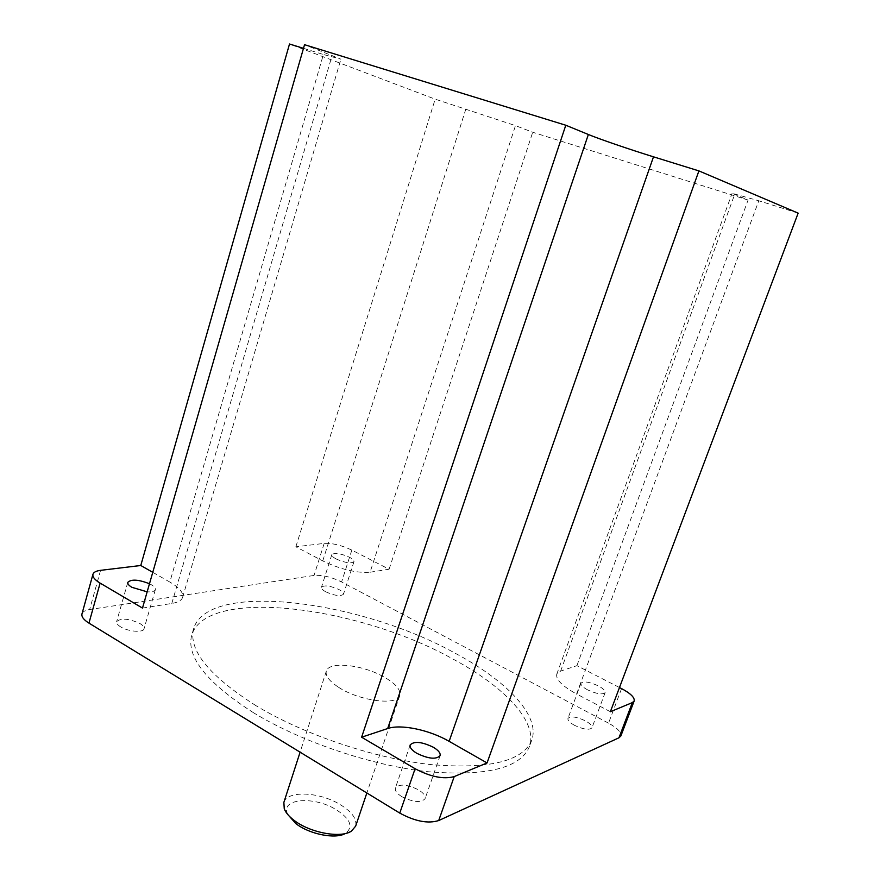 <?xml version="1.0" encoding="UTF-8"?>
<svg xmlns="http://www.w3.org/2000/svg" width="880" height="880" viewBox="0 0 880 880"><rect width="100%" height="100%" fill="white"/><g stroke="black" fill="none" stroke-linecap="round" stroke-linejoin="round"><path stroke-width="0.66" stroke-dasharray="4.4 3.3" d="M287.793 814.539L287.408 813.648C280.874 798.974 312.158 795.982 334.07 808.434C349.8 817.883 353.804 826.089 346.082 833.052L345.246 833.536M283.866 802.384C286.869 790.878 316.899 791.56 337.579 803.077C351.197 810.777 357.225 818.455 355.652 826.122M337.535 686.587C328.911 680.68 325.182 675.51 326.337 671.066C328.658 661.639 358.82 664.103 380.259 675.004C394.405 682.275 400.928 689.062 399.839 695.376C397.837 706.211 357.995 700.854 337.535 686.587M253.759 712.899C206.635 682.693 185.955 656.744 191.741 635.063C206.646 586.63 357.698 606.1 451.913 658.471C503.734 686.015 538.505 721.721 529.364 746.724C520.355 768.13 486.607 776.468 428.12 771.727C371.613 765.611 301.422 741.906 253.759 712.899M256.014 705.683C208.78 675.598 188.012 649.836 193.721 628.408C208.472 580.547 359.557 600.391 453.948 652.564C505.857 680.02 540.782 715.484 531.74 740.201C522.83 761.365 489.115 769.483 430.606 764.566C374.077 758.307 303.787 734.58 256.014 705.683M621.566 688.6L608.531 723.151C617.43 728.079 621.544 732.358 620.862 735.988M608.531 723.151L341.616 581.944C331.408 577.005 322.223 574.838 314.05 575.443L89.661 609.521C85.25 610.225 82.676 611.688 81.972 613.91M120.615 626.846C117.612 624.976 116.281 623.238 116.633 621.654C120.989 617.837 128.766 618.464 139.964 623.546C143.022 625.427 144.386 627.176 144.034 628.793C143.407 632.907 128.194 631.686 120.615 626.846M401.885 796.708C396.913 793.562 394.757 790.658 395.395 787.996C399.399 783.651 407.088 784.267 418.484 789.844C423.522 792.99 425.722 795.927 425.095 798.655C421.102 803 413.358 802.351 401.885 796.708M325.82 591.844C322.641 590.084 321.189 588.544 321.464 587.257C324.368 584.925 330.231 585.706 339.053 589.589C342.265 591.36 343.739 592.9 343.475 594.22C340.582 596.552 334.697 595.76 325.82 591.844M574.497 725.318C569.734 722.645 567.556 720.335 567.963 718.399C570.614 715.88 576.411 716.694 585.354 720.83C590.161 723.503 592.361 725.835 591.976 727.804C589.325 730.334 583.506 729.498 574.497 725.318M149.479 583.759L151.162 584.639C154.264 586.476 155.661 588.148 155.342 589.666C154.66 591.382 151.932 592.097 147.158 591.833M370.084 572.22L389.092 569.228L351.835 550.099C341.539 545.248 332.321 543.004 324.181 543.389L295.856 546.799L322.762 560.912C340.703 569.437 356.477 573.21 370.084 572.22L515.471 125.631L435.171 99.154L289.509 44M336.281 559.031C333.069 557.304 331.584 555.841 331.826 554.631C334.686 552.519 340.56 553.377 349.448 557.216C352.693 558.943 354.2 560.428 353.969 561.66C351.12 563.783 345.235 562.903 336.281 559.031M152.768 572.33L169.829 582.065L323.4 54.505L340.901 59.18L304.535 44.693M142.483 608.08L171.798 603.46C178.046 602.415 181.654 600.369 182.622 597.311C183.579 592.68 179.311 587.598 169.829 582.065M610.368 711.722L576.576 694.001L758.78 200.772L732.105 193.281L748.066 200.068L532.719 132.242L515.471 125.631M619.487 687.533L576.906 665.665L560.648 671.077L556.765 674.201C555.665 679.525 562.265 686.125 576.576 694.001M587.642 689.887C582.835 687.269 580.602 685.047 580.954 683.243C583.539 680.933 589.347 681.813 598.378 685.905C603.229 688.523 605.495 690.756 605.154 692.604C602.58 694.925 596.739 694.023 587.642 689.887M295.856 546.799L435.171 99.154M389.092 569.228L532.719 132.242M576.906 665.665L748.066 200.068M798.149 213.136L758.78 200.772M303.49 48.334L323.4 54.505M322.762 560.912L465.916 108.812M351.835 550.099L341.616 581.944M560.648 671.077L734.613 194.546M171.798 603.46L332.156 55.297M100.573 570.339L89.661 609.521M324.181 543.389L314.05 575.443M346.082 833.052L351.461 831.094M287.408 813.648L284.262 808.874M326.337 671.066L300.102 752.18M193.721 628.408L191.741 635.063M531.74 740.201L529.364 746.724M127.787 582.351L116.633 621.654M155.342 589.666L144.034 628.793M410.146 744.975L395.395 787.996M440.099 755.656L425.095 798.655M331.826 554.631L321.464 587.257M353.969 561.66L343.475 594.22M580.954 683.243L567.963 718.399M605.154 692.604L591.976 727.804M556.765 674.201L732.105 193.281M182.622 597.311L340.901 59.18M399.839 695.376L366.85 792.979"/><path stroke-width="1.32" d="M345.246 833.536C335.357 839.399 309.276 834.218 295.856 823.592L287.793 814.539M366.85 792.979L355.652 826.122L351.461 831.094C340.945 838.563 309.771 832.788 293.92 820.215C288.981 816.431 285.769 812.647 284.262 808.874L283.866 802.384L300.102 752.18M634.183 700.931L620.862 735.988L618.959 737.803L438.713 820.545C428.054 823.878 415.074 821.392 399.773 813.098L88.957 623.128C83.677 619.795 81.345 616.726 81.972 613.91L92.95 574.299C92.378 576.928 94.776 579.865 100.122 583.11L142.483 608.08L304.535 44.693L565.796 125.235L588.357 134.497C599.665 139.183 629.937 149.534 653.499 156.827L698.907 170.896L798.149 213.136L610.368 711.722L632.335 702.603L634.183 700.931C634.777 697.532 630.564 693.418 621.566 688.6L619.487 687.533M147.158 591.833L131.879 587.312C128.832 585.486 127.468 583.825 127.787 582.351C131.285 579.018 138.523 579.491 149.479 583.759M92.95 574.299C93.621 572.22 96.162 570.9 100.573 570.339L140.778 565.499L152.768 572.33M387.684 728.541C400.895 723.877 429.484 729.916 449.13 741.334L487.047 762.949L454.212 776.589C443.641 779.504 430.595 776.875 415.096 768.724L361.614 737.209L387.684 728.541L588.357 134.497M416.834 753.324C411.796 750.244 409.563 747.461 410.146 744.975C414.051 740.96 421.762 741.708 433.279 747.219C438.394 750.288 440.66 753.104 440.099 755.656C436.205 759.671 428.45 758.89 416.834 753.324M487.047 762.949L698.907 170.896M361.614 737.209L565.796 125.235M140.778 565.499L289.509 44L303.49 48.334M632.335 702.603L618.959 737.803M454.212 776.589L438.713 820.545M449.13 741.334L653.499 156.827M415.096 768.724L399.773 813.098M100.122 583.11L88.957 623.128"/></g></svg>
